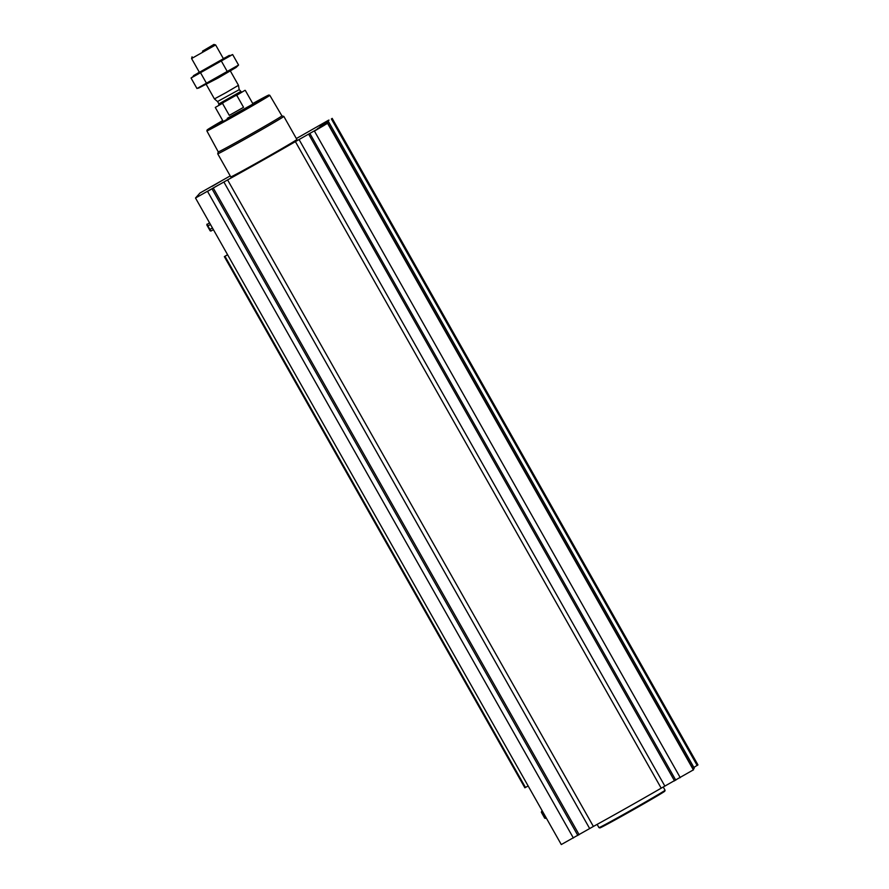 <?xml version="1.0" encoding="UTF-8"?>
<svg xmlns="http://www.w3.org/2000/svg" width="889" height="889" viewBox="0 0 889 889"><rect width="100%" height="100%" fill="white"/><g stroke="black" fill="none" stroke-linecap="round" stroke-linejoin="round"><path stroke-width="1.33" d="M230.218 175.9L200.058 192.957L195.502 198.014L223.872 182.023L589.674 828.559L593.385 826.448A74.298 1.3 -29.5 0 0 661.194 788.176L693.598 769.741L327.797 123.193L317.395 128.727A74.298 1.3 -29.5 0 0 328.497 121.593A74.298 1.3 -29.5 0 0 320.273 125.538L328.608 120.171L300.071 136.45A74.298 1.3 -29.5 0 0 296.337 138.517M693.887 767.418L697.932 764.896M693.198 769.041A74.298 1.3 -29.5 0 0 694.287 768.14L328.497 121.593M195.502 198.014L561.292 844.55L589.674 828.559M227.573 254.71L224.339 256.632L227.617 254.787M524.866 787.798L224.339 256.632L524.866 787.798L528.144 785.954M207.715 191.313L217.616 185.501L207.715 191.313M314.595 130.972L324.496 125.16L314.595 130.972M319.14 125.949L329.041 120.126L319.14 125.949M212.26 186.29L222.161 180.467L212.26 186.29M262.433 159.742A37.971 0.667 150.5 0 1 230.773 176.889L217.727 153.808A37.971 0.667 150.5 0 1 217.727 153.797A37.971 0.667 150.5 0 0 249.376 136.662A37.971 0.667 150.5 0 0 283.835 116.415A37.971 0.667 150.5 0 1 283.835 116.415L296.882 139.484A37.971 0.667 150.5 0 1 262.433 159.742M693.598 769.741L327.797 123.193L295.392 141.629A74.298 1.3 -29.5 0 1 227.595 179.911L223.872 182.023M252.754 103.546A35.46 0.622 150.5 0 1 268.856 95.045A35.46 0.622 150.5 0 1 236.685 113.97A35.46 0.622 150.5 0 1 207.126 129.972A35.46 0.622 150.5 0 1 222.706 120.548M237.352 113.225L227.262 118.337L253.021 104.013L237.352 113.225M268.856 95.045L269.789 95.312A36.149 0.633 150.5 0 1 269.8 95.312A36.149 0.633 150.5 0 1 236.996 114.603A36.149 0.633 150.5 0 1 206.87 130.916A36.149 0.633 150.5 0 1 206.87 130.905L218.261 151.897A36.571 0.633 150.5 0 1 218.25 151.886L217.727 153.797M283.824 116.403L281.913 115.87A36.571 0.633 150.5 0 1 281.913 115.881A36.571 0.633 150.5 0 1 248.731 135.384A36.571 0.633 150.5 0 1 218.261 151.897M210.493 224.506L207.859 225.995L210.926 231.051L210.182 230.851M212.449 227.973L209.815 229.462M213.404 229.662L210.926 231.051M209.482 222.717L206.793 224.873L210.16 230.851M207.004 224.117L207.859 225.995M212.327 186.201L220.472 181.412L212.327 186.201M212.404 186.123L218.672 182.445L212.404 186.123M207.793 191.235L215.927 186.446L207.793 191.235M207.859 191.157L214.127 187.468L207.859 191.157M314.673 130.894L322.807 126.105L314.673 130.894M314.739 130.816L321.007 127.127L314.739 130.816M319.207 125.86L327.352 121.071L319.207 125.86M319.284 125.782L325.552 122.104L319.284 125.782M663.238 787.009L665.061 790.232A37.971 0.667 150.5 0 1 665.061 790.243A37.971 0.667 150.5 0 1 630.601 810.479A37.971 0.667 150.5 0 1 598.964 827.637A37.971 0.667 150.5 0 1 598.953 827.626L597.119 824.392M665.061 790.243L664.794 791.188A37.282 0.656 150.5 0 1 630.968 811.057A37.282 0.656 150.5 0 1 599.908 827.903L598.964 827.637M543.323 812.802L542.39 813.324L545.468 818.391L544.713 818.18M545.29 816.269L544.357 816.791M546.246 817.947L545.468 818.391M542.312 811.012L541.334 812.202L544.701 818.18M541.545 811.446L542.39 813.324M241.219 92.223L218.938 104.824M244.953 90.334L236.218 95.59M223.006 103.046L215.282 107.436L222.972 121.015M222.617 103.58L229.284 115.359L236.341 111.425L243.542 107.313L236.885 95.534M229.284 115.359L243.542 107.313M202.514 51.14L213.893 44.45L202.514 51.14M213.893 44.45L215.627 44.928L191.58 58.53L199.392 72.331L223.417 58.752L199.392 72.331M230.362 70.976L238.463 85.311L225.939 92.667L214.427 98.912L206.326 84.577M198.391 88.2L218.383 77.854L236.152 67.42L238.574 65.041L196.98 88.522L191.046 78.032L232.64 54.551L223.295 58.496M227.406 71.765L221.472 61.263M206.615 83.499L200.681 73.009M238.574 65.041L232.64 54.551M199.258 72.098L191.046 78.032M193.469 75.654L229.329 55.362M224.961 256.288L525.488 787.465M212.06 188.935L577.85 835.471M207.582 191.468L573.383 838.005M213.36 188.19L579.15 834.727M227.595 179.911L593.385 826.448M295.392 141.629L661.194 788.176M299.071 139.562L664.872 786.109M308.739 134.339L674.529 780.886M309.983 133.65L675.784 780.186M314.462 131.127L680.263 777.664M327.608 123.404L693.409 769.952M331.386 118.948L697.176 765.485M331.964 118.593L697.754 765.129M332.153 118.381L697.943 764.918M239.252 89.645L217.516 101.546L239.252 89.645L241.608 92.189L218.75 105.113M240.419 91.711L218.905 103.88L218.705 105.135M332.164 118.359L697.954 764.896M207.126 129.972L206.87 130.905M269.8 95.312L281.913 115.881M245.331 90.434L253.021 104.013M192.068 56.796L191.58 58.53M215.627 44.928L223.428 58.73M239.13 89.311L238.463 85.311M217.516 101.546L214.427 98.912M217.738 101.813L218.905 103.88"/></g></svg>
